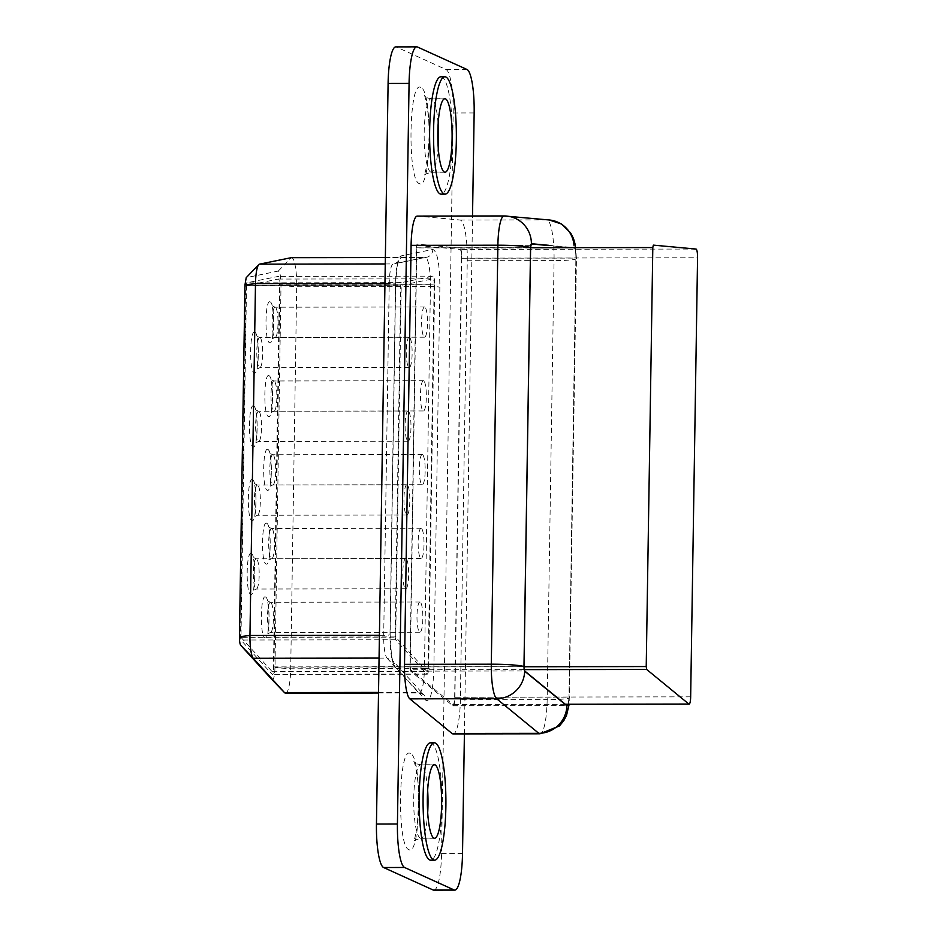 <?xml version="1.0" encoding="UTF-8"?>
<svg xmlns="http://www.w3.org/2000/svg" width="937" height="937" viewBox="0 0 937 937"><rect width="100%" height="100%" fill="white"/><g stroke="black" fill="none" stroke-linecap="round" stroke-linejoin="round"><path stroke-width="0.7" stroke-dasharray="4.68 3.51" d="M464.401 733.905L472.529 216.002M549.363 219.996A27.805 27.267 -84.7 0 0 546.868 219.879L504.176 215.955L417.387 216.096L460.079 220.019A37.433 7.285 -90.1 0 1 467.258 260.732L460.36 699.787A37.433 7.285 -90.1 0 1 453.157 733.917M440.929 76.787A58.68 11.42 -90.1 0 1 441.948 77.021A58.68 11.42 -90.1 0 1 452.442 138.044A58.68 11.42 -90.1 0 1 441.116 194.158M430.47 742.818A58.68 11.42 -90.1 0 1 431.477 743.041A58.68 11.42 -90.1 0 1 441.971 804.075A58.68 11.42 -90.1 0 1 430.657 860.178M433.819 890.15A40.104 7.801 89.9 0 0 441.538 853.584L453.18 112.99A40.104 7.801 89.9 0 0 446.024 69.514L396.492 47.037A40.104 7.801 89.9 0 0 395.801 46.885M545.685 245.295L574.088 247.907A9.358 1.815 -90.1 0 1 575.88 258.085L568.993 697.14A9.358 1.815 -90.1 0 1 568.127 704.331M285.551 693.157A26.74 5.2 89.9 0 0 290.704 668.772L296.701 286.745A26.74 5.2 89.9 0 0 291.477 257.652M461.812 258.261L454.913 697.315A9.358 1.815 -90.1 0 1 453.121 705.854A9.358 1.815 -90.1 0 1 452.829 705.737L410.617 671.126A4.006 0.785 -90.1 0 1 409.961 666.816L416.543 247.813A4.006 0.785 -90.1 0 1 417.316 244.159A4.006 0.785 -90.1 0 1 417.328 244.159L460.02 248.082A9.358 1.815 -90.1 0 1 461.812 258.261L575.88 258.085M271.882 679.512C273.616 680.344 274.646 676.373 274.998 667.612L280.995 285.586C280.924 276.626 280.022 271.777 278.277 271.051L246.208 277.68M461.554 258.143L454.656 697.198A8.023 1.558 -90.1 0 1 453.121 704.507A8.023 1.558 -90.1 0 1 452.864 704.413L410.652 669.803L410.219 666.933L416.801 247.93L417.328 245.494L460.02 249.418A8.023 1.558 -90.1 0 1 461.554 258.143L697.561 257.78M279.964 285.117A8.023 1.558 89.9 0 0 278.394 276.392A8.023 1.558 89.9 0 0 278.324 276.392L246.501 282.869L246.009 285.305L240.481 637.16L240.891 640.006L272.081 674.277A8.023 1.558 89.9 0 0 272.409 674.464A8.023 1.558 89.9 0 0 273.955 667.144L279.964 285.117L434.674 284.871A8.023 1.558 89.9 0 0 433.105 276.146A8.023 1.558 89.9 0 0 433.046 276.157L401.212 282.634L400.72 285.071L395.191 636.926L395.613 639.772L426.803 674.043A8.023 1.558 89.9 0 0 427.131 674.218A8.023 1.558 89.9 0 0 428.677 666.91L434.674 284.871M434.159 284.637A5.353 1.042 89.9 0 0 433.105 278.828A5.353 1.042 89.9 0 0 433.07 278.828L401.235 285.305L395.719 637.16L426.909 671.431A5.353 1.042 89.9 0 0 427.131 671.548A5.353 1.042 89.9 0 0 428.15 666.675L434.159 284.637L279.437 284.883A5.353 1.042 89.9 0 0 278.394 279.062A5.353 1.042 89.9 0 0 278.359 279.062L246.525 285.539L401.235 285.305M246.525 285.539L240.996 637.394L395.719 637.16M240.996 637.394L272.187 671.665A5.353 1.042 89.9 0 0 272.409 671.782A5.353 1.042 89.9 0 0 273.44 666.91L279.437 284.883M423.641 380.797A15.109 2.94 89.9 0 0 423.372 380.738A15.109 2.94 89.9 0 0 420.467 395.18A15.109 2.94 89.9 0 0 423.161 410.886A15.109 2.94 89.9 0 0 423.419 410.945A15.109 2.94 89.9 0 0 426.335 396.503A15.109 2.94 89.9 0 0 423.641 380.797M422.482 454.562A15.109 2.94 89.9 0 0 422.212 454.504A15.109 2.94 89.9 0 0 419.307 468.945A15.109 2.94 89.9 0 0 422.001 484.652A15.109 2.94 89.9 0 0 422.259 484.71A15.109 2.94 89.9 0 0 425.175 470.269A15.109 2.94 89.9 0 0 422.482 454.562M421.322 528.327A15.109 2.94 89.9 0 0 421.053 528.269A15.109 2.94 89.9 0 0 418.148 542.71A15.109 2.94 89.9 0 0 420.842 558.417A15.109 2.94 89.9 0 0 421.1 558.475A15.109 2.94 89.9 0 0 424.016 544.034A15.109 2.94 89.9 0 0 421.322 528.327M420.163 602.093A15.109 2.94 89.9 0 0 419.905 602.034A15.109 2.94 89.9 0 0 416.988 616.476A15.109 2.94 89.9 0 0 419.682 632.182A15.109 2.94 89.9 0 0 419.952 632.241A15.109 2.94 89.9 0 0 422.856 617.799A15.109 2.94 89.9 0 0 420.163 602.093M405.955 558.639A15.109 2.94 89.9 0 0 405.698 558.581A15.109 2.94 89.9 0 0 402.781 573.022A15.109 2.94 89.9 0 0 405.487 588.729A15.109 2.94 89.9 0 0 405.744 588.787A15.109 2.94 89.9 0 0 408.661 574.346A15.109 2.94 89.9 0 0 405.955 558.639M407.115 484.874A15.109 2.94 89.9 0 0 406.857 484.816A15.109 2.94 89.9 0 0 403.941 499.257A15.109 2.94 89.9 0 0 406.646 514.963A15.109 2.94 89.9 0 0 406.904 515.022A15.109 2.94 89.9 0 0 409.82 500.581A15.109 2.94 89.9 0 0 407.115 484.874M408.274 411.109A15.109 2.94 89.9 0 0 408.017 411.038A15.109 2.94 89.9 0 0 405.1 425.48A15.109 2.94 89.9 0 0 407.806 441.198A15.109 2.94 89.9 0 0 408.063 441.257A15.109 2.94 89.9 0 0 410.98 426.815A15.109 2.94 89.9 0 0 408.274 411.109M409.434 337.332A15.109 2.94 89.9 0 0 409.176 337.273A15.109 2.94 89.9 0 0 406.26 351.715A15.109 2.94 89.9 0 0 408.965 367.433A15.109 2.94 89.9 0 0 409.223 367.491A15.109 2.94 89.9 0 0 412.139 353.05A15.109 2.94 89.9 0 0 409.434 337.332M424.789 307.031A15.109 2.94 89.9 0 0 424.531 306.973A15.109 2.94 89.9 0 0 421.615 321.414A15.109 2.94 89.9 0 0 424.32 337.121A15.109 2.94 89.9 0 0 424.578 337.179A15.109 2.94 89.9 0 0 427.495 322.738A15.109 2.94 89.9 0 0 424.789 307.031M441.538 853.584L462.515 853.548M453.18 112.99L474.157 112.955M446.024 69.514L467.001 69.479M396.492 47.037L417.469 47.002M467.258 260.732L554.06 260.603L547.161 699.658L460.36 699.787M460.079 220.019L546.868 219.879A37.433 7.285 -90.1 0 1 554.06 260.603A27.805 2.413 -179.1 0 0 576.466 258.589A27.805 2.413 -179.1 0 0 575.939 258.108L569.04 697.163A27.805 2.413 0.9 0 1 569.567 697.643A27.805 2.413 0.9 0 1 547.161 699.658A37.433 7.285 -90.1 0 1 539.958 733.788M433.854 669.264L439.863 287.226C439.687 263.883 437.333 251.292 432.8 249.441L400.966 255.918C397.862 257.909 396.046 266.846 395.531 282.716L390.003 634.572C390.026 650.746 391.537 661.194 394.559 665.914L425.749 700.185C430.27 702.352 432.964 692.045 433.854 669.264A8.023 0.691 -179.1 0 0 424.438 668.561L430.434 286.535A8.023 0.691 0.9 0 1 439.863 287.226M410.336 753.465C398.354 745.676 396.773 846.462 408.825 849.601C420.818 857.378 422.4 756.592 410.336 753.465M420.807 87.434C408.813 79.657 407.232 180.443 419.296 183.57C431.278 191.347 432.859 90.573 420.807 87.434M569.04 697.163L568.22 704.331M548.543 245.295L574.088 247.637A27.805 27.267 -84.7 0 0 573.994 245.248M574.088 247.637C575.283 248.422 575.904 251.912 575.939 258.108M444.267 98.853L431.898 98.865A36.754 7.156 -90.1 0 1 438.118 124.34M438.153 146.605A36.754 7.156 -90.1 0 1 431.383 172.244A36.754 7.156 -90.1 0 1 430.751 172.103L444.384 172.08M430.751 172.103A36.754 7.156 -90.1 0 1 424.168 133.874A36.754 7.156 -90.1 0 1 431.266 98.725A36.754 7.156 -90.1 0 1 431.898 98.865M433.808 764.873L421.439 764.897A36.754 7.156 -90.1 0 1 427.659 790.371M427.694 812.637A36.754 7.156 -90.1 0 1 420.912 838.275A36.754 7.156 -90.1 0 1 420.28 838.123L433.925 838.111M420.28 838.123A36.754 7.156 -90.1 0 1 413.709 799.893A36.754 7.156 -90.1 0 1 420.807 764.756A36.754 7.156 -90.1 0 1 421.439 764.897M280.995 285.586L296.701 286.745L430.434 286.535A26.74 5.2 89.9 0 0 425.211 257.452A26.74 5.2 89.9 0 0 425.011 257.464A8.023 7.859 -101.5 0 0 432.8 249.441M385.353 257.534L425.011 257.464L393.177 263.941A8.023 7.859 -101.5 0 0 400.966 255.918M385.248 263.953L393.177 263.941A21.387 4.158 89.9 0 0 389.23 283.431A8.023 0.691 -179.1 0 0 395.683 282.857A8.023 0.691 -179.1 0 0 395.531 282.716M384.943 283.442L389.23 283.431L383.702 635.286A8.023 0.691 -179.1 0 0 390.155 634.7A8.023 0.691 -179.1 0 0 390.003 634.572M379.415 635.298L383.702 635.286A21.387 4.158 89.9 0 0 387.004 658.079A8.023 7.695 137.7 0 1 394.559 665.914M379.063 658.09L387.004 658.079L418.195 692.349A8.023 7.695 137.7 0 1 425.749 700.185M378.525 692.42L418.195 692.349A26.74 5.2 89.9 0 0 419.296 692.947A26.74 5.2 89.9 0 0 424.438 668.561L290.704 668.772L274.998 667.612M454.913 697.315L568.993 697.14M452.829 705.737L566.897 705.549M410.617 671.126L524.685 670.951M409.961 666.816L524.029 666.64M416.543 247.813L530.611 247.637M460.02 248.082L574.088 247.907M278.277 271.051L291.266 257.675M246.454 277.528L259.444 264.152M690.663 696.835L454.656 697.198M565.292 704.237L452.864 704.413M524.216 669.627L410.652 669.803M524.029 666.757L410.219 666.933M530.611 247.755L416.801 247.93M530.799 245.318L417.328 245.494L530.799 245.318M696.027 249.055L460.02 249.418M433.046 276.157L278.324 276.392M401.212 282.634L246.501 282.869M400.72 285.071L246.009 285.305M395.191 636.926L240.481 637.16M395.613 639.772L240.891 640.006M426.803 674.043L272.081 674.277M428.677 666.91L273.955 667.144M278.359 279.062L433.07 278.828M272.187 671.665L426.909 671.431M273.44 666.91L428.15 666.675M269.001 375.714C263.918 372.411 263.25 415.126 268.369 416.45C273.44 419.753 274.119 377.037 269.001 375.714M267.841 449.479C262.77 446.176 262.091 488.891 267.209 490.215C272.28 493.518 272.96 450.802 267.841 449.479M266.682 523.244C261.61 519.941 260.931 562.657 266.049 563.98C271.133 567.283 271.8 524.568 266.682 523.244M265.522 597.01C260.451 593.707 259.772 636.422 264.89 637.746C269.973 641.049 270.641 598.333 265.522 597.01M251.327 553.544C246.244 550.253 245.576 592.969 250.683 594.292C255.766 597.583 256.433 554.88 251.327 553.544M252.486 479.779C247.403 476.488 246.736 519.203 251.842 520.527C256.925 523.818 257.593 481.114 252.486 479.779M253.646 406.014C248.563 402.723 247.895 445.426 253.002 446.762C258.085 450.053 258.753 407.349 253.646 406.014M254.805 332.248C249.722 328.957 249.055 371.661 254.161 372.996C259.244 376.287 259.912 333.584 254.805 332.248M270.161 301.937C265.077 298.645 264.41 341.361 269.528 342.684C274.6 345.987 275.279 303.272 270.161 301.937M274.166 381.031A15.109 2.94 89.9 0 0 273.909 380.972A15.109 2.94 89.9 0 0 270.992 395.414A15.109 2.94 89.9 0 0 273.698 411.12A15.109 2.94 89.9 0 0 273.955 411.179A15.109 2.94 89.9 0 0 276.872 396.738A15.109 2.94 89.9 0 0 274.166 381.031M273.007 454.796A15.109 2.94 89.9 0 0 272.749 454.738A15.109 2.94 89.9 0 0 269.833 469.179A15.109 2.94 89.9 0 0 272.538 484.886A15.109 2.94 89.9 0 0 272.796 484.944A15.109 2.94 89.9 0 0 275.712 470.503A15.109 2.94 89.9 0 0 273.007 454.796M271.847 528.562A15.109 2.94 89.9 0 0 271.589 528.503A15.109 2.94 89.9 0 0 268.673 542.945A15.109 2.94 89.9 0 0 271.379 558.651A15.109 2.94 89.9 0 0 271.636 558.71A15.109 2.94 89.9 0 0 274.553 544.268A15.109 2.94 89.9 0 0 271.847 528.562M270.688 602.327A15.109 2.94 89.9 0 0 270.43 602.268A15.109 2.94 89.9 0 0 267.513 616.71A15.109 2.94 89.9 0 0 270.219 632.416A15.109 2.94 89.9 0 0 270.477 632.475A15.109 2.94 89.9 0 0 273.393 618.033A15.109 2.94 89.9 0 0 270.688 602.327M256.48 558.862A15.109 2.94 89.9 0 0 256.223 558.803A15.109 2.94 89.9 0 0 253.306 573.245A15.109 2.94 89.9 0 0 256.012 588.963A15.109 2.94 89.9 0 0 256.269 589.022A15.109 2.94 89.9 0 0 259.186 574.58A15.109 2.94 89.9 0 0 256.48 558.862M257.64 485.097A15.109 2.94 89.9 0 0 257.382 485.038A15.109 2.94 89.9 0 0 254.466 499.48A15.109 2.94 89.9 0 0 257.171 515.198A15.109 2.94 89.9 0 0 257.429 515.256A15.109 2.94 89.9 0 0 260.345 500.815A15.109 2.94 89.9 0 0 257.64 485.097M258.799 411.331A15.109 2.94 89.9 0 0 258.542 411.273A15.109 2.94 89.9 0 0 255.625 425.714A15.109 2.94 89.9 0 0 258.331 441.432A15.109 2.94 89.9 0 0 258.589 441.491A15.109 2.94 89.9 0 0 261.505 427.049A15.109 2.94 89.9 0 0 258.799 411.331M259.959 337.566A15.109 2.94 89.9 0 0 259.701 337.507A15.109 2.94 89.9 0 0 256.785 351.949A15.109 2.94 89.9 0 0 259.49 367.655A15.109 2.94 89.9 0 0 259.748 367.714A15.109 2.94 89.9 0 0 262.665 353.272A15.109 2.94 89.9 0 0 259.959 337.566M275.326 307.266A15.109 2.94 89.9 0 0 275.068 307.207A15.109 2.94 89.9 0 0 272.152 321.649A15.109 2.94 89.9 0 0 274.846 337.355A15.109 2.94 89.9 0 0 275.115 337.414A15.109 2.94 89.9 0 0 278.02 322.972A15.109 2.94 89.9 0 0 275.326 307.266M575.412 245.248L576.466 258.589L569.157 704.331M445.016 172.221L431.383 172.244C426.124 173.72 423.805 174.797 424.426 175.488L427.565 162.359L429.216 134.905C429.72 115.263 424.965 94.286 424.297 95.515L427.331 97.893L431.266 98.725L444.899 98.701M434.557 838.252L420.912 838.275C415.653 839.739 413.334 840.817 413.967 841.508L417.106 828.39L418.757 800.936C419.261 781.282 414.505 760.317 413.838 761.535L416.86 763.913L420.807 764.756L434.44 764.733M378.513 693.005L419.296 692.947L423.817 694.797L392.626 660.526L391.455 655.057L390.155 634.7L395.683 282.857L396.96 267.197L398.459 261.446L394.7 263.789L426.534 257.312L385.353 257.511M453.121 705.854L567.19 705.666M565.421 704.343L453.121 704.507M433.105 276.146L278.394 276.392M427.131 674.218L272.409 674.464M278.394 279.062L433.105 278.828M272.409 671.782L427.131 671.548M423.419 410.945L273.955 411.179L270.594 412.784C271.261 413.416 271.917 407.864 272.562 396.128C272.081 385.669 271.402 380.082 270.547 379.368L273.909 380.972L423.372 380.738M422.259 484.71L272.796 484.944L269.434 486.549C270.102 487.181 270.758 481.63 271.402 469.905C270.922 459.435 270.243 453.848 269.387 453.133L272.749 454.738L422.212 454.504M421.1 558.475L271.636 558.71L268.275 560.314C268.942 560.947 269.598 555.395 270.243 543.671C269.762 533.2 269.083 527.613 268.228 526.899L271.589 528.503L421.053 528.269M419.952 632.241L270.477 632.475L267.115 634.08C267.783 634.712 268.439 629.16 269.083 617.436C268.603 606.965 267.935 601.378 267.068 600.664L270.43 602.268L419.905 602.034M405.744 588.787L256.269 589.022L252.92 590.626C253.587 591.259 254.243 585.707 254.887 573.971C254.395 563.512 253.728 557.925 252.861 557.21L256.223 558.803L405.698 558.581M406.904 515.022L257.429 515.256L254.079 516.861C254.747 517.493 255.403 511.942 256.035 500.206C255.555 489.746 254.887 484.16 254.021 483.445L257.382 485.038L406.857 484.816M408.063 441.257L258.589 441.491L255.239 443.096C255.906 443.716 256.562 438.176 257.195 426.44C256.715 415.981 256.047 410.394 255.18 409.68L258.542 411.273L408.017 411.038M409.223 367.491L259.748 367.714L256.387 369.33C257.054 369.951 257.71 364.411 258.354 352.675C257.874 342.216 257.206 336.629 256.34 335.914L259.701 337.507L409.176 337.273M424.578 337.179L275.115 337.414L271.753 339.018C272.421 339.651 273.077 334.099 273.721 322.363C273.241 311.904 272.562 306.317 271.707 305.603L275.068 307.207L424.531 306.973"/><path stroke-width="1.41" d="M472.529 216.002L474.157 112.955A40.104 7.801 89.9 0 0 467.001 69.479L417.469 47.002A40.104 7.801 89.9 0 0 416.789 46.85A40.104 7.801 89.9 0 0 409.071 83.416L397.429 824.01A40.104 7.801 89.9 0 0 404.585 867.486L454.117 889.963A40.104 7.801 89.9 0 0 454.796 890.115A40.104 7.801 89.9 0 0 462.515 853.548L464.401 733.905M568.22 704.331L566.897 705.819A27.805 26.927 129.3 0 1 538.81 733.32A37.433 7.285 -90.1 0 0 539.958 733.788L453.157 733.917A37.433 7.285 -90.1 0 1 452.009 733.448L409.797 698.85A32.081 6.243 -90.1 0 1 404.515 664.345L411.097 245.342A32.081 6.243 -90.1 0 1 417.27 216.084A32.081 6.243 -90.1 0 1 417.387 216.096M445.052 194.146L441.116 194.158A58.68 11.42 -90.1 0 1 440.109 193.924A58.68 11.42 -90.1 0 1 429.614 132.89A58.68 11.42 -90.1 0 1 440.929 76.787L444.864 76.787A58.68 11.42 -90.1 0 1 445.871 77.01A58.68 11.42 -90.1 0 1 456.366 138.044A58.68 11.42 -90.1 0 1 445.052 194.146A58.68 11.42 -90.1 0 1 444.044 193.924A58.68 11.42 -90.1 0 1 433.55 132.89A58.68 11.42 -90.1 0 1 444.864 76.787M434.581 860.166L430.657 860.178A58.68 11.42 -90.1 0 1 429.638 859.943A58.68 11.42 -90.1 0 1 419.144 798.921A58.68 11.42 -90.1 0 1 430.47 742.818L434.405 742.807A58.68 11.42 -90.1 0 1 435.412 743.041A58.68 11.42 -90.1 0 1 445.907 804.063A58.68 11.42 -90.1 0 1 434.581 860.166A58.68 11.42 -90.1 0 1 433.573 859.943A58.68 11.42 -90.1 0 1 423.079 798.91A58.68 11.42 -90.1 0 1 434.405 742.807M416.789 46.85L395.801 46.885A40.104 7.801 89.9 0 0 388.094 83.452L376.451 824.045A40.104 7.801 89.9 0 0 383.608 867.521L433.128 889.998A40.104 7.801 89.9 0 0 433.819 890.15L454.796 890.115M445.532 98.853A36.754 7.156 -90.1 0 1 452.102 137.083A36.754 7.156 -90.1 0 1 445.016 172.221A36.754 7.156 -90.1 0 1 444.384 172.08A36.754 7.156 -90.1 0 1 437.813 133.85A36.754 7.156 -90.1 0 1 444.899 98.701A36.754 7.156 -90.1 0 1 445.532 98.853L444.267 98.853M435.073 764.873A36.754 7.156 -90.1 0 1 441.643 803.103A36.754 7.156 -90.1 0 1 434.557 838.252A36.754 7.156 -90.1 0 1 433.925 838.111A36.754 7.156 -90.1 0 1 427.342 799.87A36.754 7.156 -90.1 0 1 434.44 764.733A36.754 7.156 -90.1 0 1 435.073 764.873L433.808 764.873M568.127 704.331A9.358 1.815 -90.1 0 1 567.19 705.666A9.358 1.815 -90.1 0 1 566.897 705.549L524.685 670.951A4.006 0.785 -90.1 0 1 524.029 666.64L530.611 247.637A4.006 0.785 -90.1 0 1 531.384 243.983A4.006 0.785 -90.1 0 1 531.396 243.983L545.685 245.295M385.353 257.511L291.477 257.652A26.74 5.2 89.9 0 0 291.266 257.675L259.444 264.152A21.387 4.158 89.9 0 0 258.776 264.562A21.387 4.158 89.9 0 0 255.485 283.642L249.956 635.497A21.387 4.158 89.9 0 0 253.271 658.289L284.461 692.56A26.74 5.2 89.9 0 0 284.52 692.619A26.74 5.2 89.9 0 0 285.551 693.157L378.513 693.005M258.776 264.562L246.208 277.68L244.967 284.836L239.439 636.692C239.439 641.119 239.86 643.965 240.68 645.242L271.941 679.571M697.561 257.78L690.663 696.835A8.023 1.558 -90.1 0 1 689.128 704.144A8.023 1.558 -90.1 0 1 688.871 704.05L646.659 669.44L646.225 666.558L652.808 247.567L653.323 245.131L696.027 249.055A8.023 1.558 -90.1 0 1 697.561 257.78M433.128 889.998L454.117 889.963M404.585 867.486L383.608 867.521M388.094 83.452L409.071 83.416M376.451 824.045L397.429 824.01M566.897 705.819L524.685 671.208A27.805 26.927 129.3 0 1 496.598 698.709L538.81 733.32L452.009 733.448M524.685 671.208L523.97 666.617A27.805 2.413 -179.1 0 0 491.304 664.204A32.081 6.243 -90.1 0 0 496.598 698.709L409.797 698.85M523.97 666.617L530.553 247.614A27.805 2.413 -179.1 0 0 497.887 245.213L491.304 664.204L404.515 664.345M573.994 245.248A27.805 27.267 -84.7 0 0 549.363 219.996L504.071 215.955A32.081 6.243 -90.1 0 0 497.887 245.213L411.097 245.342M417.27 216.084L504.071 215.955A32.081 6.243 -90.1 0 1 504.176 215.955A27.805 27.267 -84.7 0 1 531.396 243.714L548.543 245.295M530.553 247.614L531.396 243.714M438.118 124.34A36.754 7.156 -90.1 0 1 438.153 146.605M427.659 790.371A36.754 7.156 -90.1 0 1 427.694 812.637M291.266 257.675L385.353 257.534M259.444 264.152L385.248 263.953M244.967 284.836L255.485 283.642L384.943 283.442M239.439 636.692L249.956 635.497L379.415 635.298M240.68 645.242L253.271 658.289L379.063 658.09M271.882 679.512L284.461 692.56L378.525 692.42M688.871 704.05L565.292 704.237M646.659 669.44L524.216 669.627M646.225 666.558L524.029 666.757M652.808 247.567L530.611 247.755M539.958 733.788L559.412 725.976L563.758 720.74L566.534 715.376L569.157 704.331M575.412 245.248L573.514 238.572L570.621 232.915L561.544 224.048L549.363 219.996M271.906 679.536L284.52 692.619M689.128 704.144L565.421 704.343"/></g></svg>
